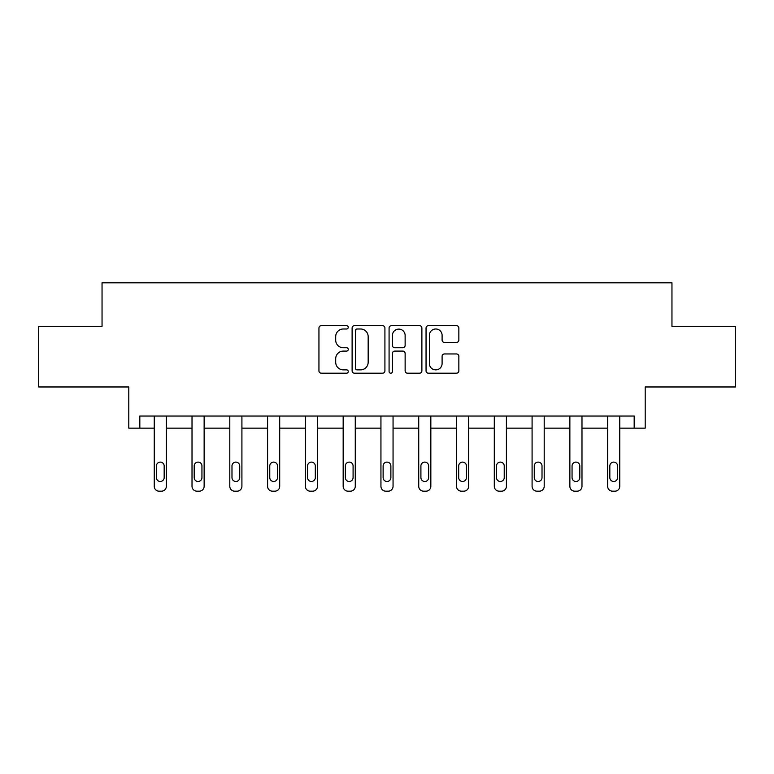 <?xml version="1.0" encoding="UTF-8"?>
<svg xmlns="http://www.w3.org/2000/svg" width="774" height="774" viewBox="0 0 774 774"><rect width="100%" height="100%" fill="white"/><g stroke="black" fill="none" stroke-linecap="round" stroke-linejoin="round"><path stroke-width="1.16" d="M348.252 327.325A1.664 1.664 0 0 0 346.588 325.661L321.326 325.661A2.38 2.38 0 0 0 318.946 328.041L318.946 370.833A2.38 2.38 0 0 0 321.326 373.203L346.588 373.203A1.664 1.664 0 0 0 348.252 371.539A1.664 1.664 0 0 0 346.588 369.875L343.317 369.875A7.605 7.605 0 0 1 335.703 362.271L335.703 358.701A7.605 7.605 0 0 1 343.317 351.096L346.588 351.096A1.664 1.664 0 0 0 348.252 349.432A1.664 1.664 0 0 0 346.588 347.768L343.317 347.768A7.605 7.605 0 0 1 335.703 340.163L335.703 336.593A7.605 7.605 0 0 1 343.317 328.989L346.588 328.989A1.664 1.664 0 0 0 348.252 327.325M38.7 326.425L38.7 386.971L128.803 386.971L128.803 428.148L154.239 428.148L154.239 486.333A4.847 4.847 0 0 0 159.076 491.171L161.505 491.171A4.847 4.847 0 0 0 166.342 486.333L166.342 428.148L192.02 428.148L192.02 486.333A4.847 4.847 0 0 0 196.867 491.171L199.286 491.171A4.847 4.847 0 0 0 204.133 486.333L204.133 428.148L229.801 428.148L229.801 486.333A4.847 4.847 0 0 0 234.648 491.171L237.067 491.171A4.847 4.847 0 0 0 241.914 486.333L241.914 428.148L267.591 428.148L267.591 486.333A4.847 4.847 0 0 0 272.438 491.171L274.857 491.171A4.847 4.847 0 0 0 279.704 486.333L279.704 428.148L305.372 428.148L305.372 486.333A4.847 4.847 0 0 0 310.219 491.171L312.638 491.171A4.847 4.847 0 0 0 317.485 486.333L317.485 428.148L343.163 428.148L343.163 486.333A4.847 4.847 0 0 0 348 491.171L350.428 491.171A4.847 4.847 0 0 0 355.266 486.333L355.266 428.148L380.943 428.148L380.943 486.333A4.847 4.847 0 0 0 385.791 491.171L388.209 491.171A4.847 4.847 0 0 0 393.057 486.333L393.057 428.148L418.734 428.148L418.734 486.333A4.847 4.847 0 0 0 423.572 491.171L426 491.171A4.847 4.847 0 0 0 430.837 486.333L430.837 428.148L456.515 428.148L456.515 486.333A4.847 4.847 0 0 0 461.362 491.171L463.781 491.171A4.847 4.847 0 0 0 468.628 486.333L468.628 428.148L494.296 428.148L494.296 486.333A4.847 4.847 0 0 0 499.143 491.171L501.562 491.171A4.847 4.847 0 0 0 506.409 486.333L506.409 428.148L532.086 428.148L532.086 486.333A4.847 4.847 0 0 0 536.933 491.171L539.352 491.171A4.847 4.847 0 0 0 544.199 486.333L544.199 428.148L569.867 428.148L569.867 486.333A4.847 4.847 0 0 0 574.714 491.171L577.133 491.171A4.847 4.847 0 0 0 581.98 486.333L581.98 428.148L607.658 428.148L607.658 486.333A4.847 4.847 0 0 0 612.495 491.171L614.924 491.171A4.847 4.847 0 0 0 619.761 486.333L619.761 428.148L645.197 428.148L645.197 386.971L735.3 386.971L735.3 326.425L671.958 326.425L671.958 282.829L102.042 282.829L102.042 326.425L38.7 326.425M456.486 342.418A2.38 2.38 0 0 0 458.856 340.038L458.856 328.041A2.38 2.38 0 0 0 456.486 325.661L428.428 325.661A2.38 2.38 0 0 0 426.048 328.041L426.048 370.833A2.38 2.38 0 0 0 428.428 373.203L456.486 373.203A2.38 2.38 0 0 0 458.856 370.833L458.856 356.33A2.38 2.38 0 0 0 456.486 353.95L444.479 353.95A2.38 2.38 0 0 0 442.099 356.33L442.099 363.519A6.356 6.356 0 0 1 435.743 369.875A6.356 6.356 0 0 1 429.377 363.519L429.377 335.345A6.356 6.356 0 0 1 435.743 328.989A6.356 6.356 0 0 1 442.099 335.345L442.099 340.038A2.38 2.38 0 0 0 444.479 342.418L456.486 342.418M634.177 428.148L634.177 416.044L139.823 416.044L139.823 428.148M384.92 328.041A2.38 2.38 0 0 0 382.54 325.661L354.492 325.661A2.38 2.38 0 0 0 352.112 328.041L352.112 370.833A2.38 2.38 0 0 0 354.492 373.203L382.54 373.203A2.38 2.38 0 0 0 384.92 370.833L384.92 328.041M391.46 325.661L419.508 325.661A2.38 2.38 0 0 1 421.888 328.041L421.888 370.833A2.38 2.38 0 0 1 419.508 373.203L407.501 373.203A2.38 2.38 0 0 1 405.131 370.833L405.131 353.476A2.38 2.38 0 0 0 402.751 351.096L394.788 351.096A2.38 2.38 0 0 0 392.408 353.476L392.408 371.539A1.664 1.664 0 0 1 390.744 373.203A1.664 1.664 0 0 1 389.08 371.539L389.08 328.041A2.38 2.38 0 0 1 391.46 325.661M357.104 328.989A1.664 1.664 0 0 0 355.44 330.653L355.44 368.211A1.664 1.664 0 0 0 357.104 369.875L360.549 369.875A7.605 7.605 0 0 0 368.163 362.271L368.163 336.593A7.605 7.605 0 0 0 360.549 328.989L357.104 328.989M405.131 335.461A6.356 6.356 0 0 0 398.765 329.105A6.356 6.356 0 0 0 392.408 335.461L392.408 345.388A2.38 2.38 0 0 0 394.788 347.768L402.751 347.768A2.38 2.38 0 0 0 405.131 345.388L405.131 335.461M166.342 416.044L166.342 486.333M154.239 416.044L154.239 486.333M164.165 477.616A3.88 3.88 0 0 1 160.286 481.486A3.88 3.88 0 0 1 156.416 477.616L156.416 465.987A3.88 3.88 0 0 1 160.286 462.107A3.88 3.88 0 0 1 164.165 465.987L164.165 477.616M159.076 491.171L161.505 491.171M204.133 416.044L204.133 486.333M192.02 416.044L192.02 486.333M201.946 477.616A3.88 3.88 0 0 1 198.076 481.486A3.88 3.88 0 0 1 194.197 477.616L194.197 465.987A3.88 3.88 0 0 1 198.076 462.107A3.88 3.88 0 0 1 201.946 465.987L201.946 477.616M196.867 491.171L199.286 491.171M241.914 416.044L241.914 486.333M229.801 416.044L229.801 486.333M239.737 477.616A3.88 3.88 0 0 1 235.857 481.486A3.88 3.88 0 0 1 231.987 477.616L231.987 465.987A3.88 3.88 0 0 1 235.857 462.107A3.88 3.88 0 0 1 239.737 465.987L239.737 477.616M234.648 491.171L237.067 491.171M279.704 416.044L279.704 486.333M267.591 416.044L267.591 486.333M277.518 477.616A3.88 3.88 0 0 1 273.648 481.486A3.88 3.88 0 0 1 269.768 477.616L269.768 465.987A3.88 3.88 0 0 1 273.648 462.107A3.88 3.88 0 0 1 277.518 465.987L277.518 477.616M272.438 491.171L274.857 491.171M317.485 416.044L317.485 486.333M305.372 416.044L305.372 486.333M315.308 477.616A3.88 3.88 0 0 1 311.429 481.486A3.88 3.88 0 0 1 307.559 477.616L307.559 465.987A3.88 3.88 0 0 1 311.429 462.107A3.88 3.88 0 0 1 315.308 465.987L315.308 477.616M310.219 491.171L312.638 491.171M355.266 416.044L355.266 486.333M343.163 416.044L343.163 486.333M353.089 477.616A3.88 3.88 0 0 1 349.219 481.486A3.88 3.88 0 0 1 345.339 477.616L345.339 465.987A3.88 3.88 0 0 1 349.219 462.107A3.88 3.88 0 0 1 353.089 465.987L353.089 477.616M348 491.171L350.428 491.171M393.057 416.044L393.057 486.333M380.943 416.044L380.943 486.333M390.88 477.616A3.88 3.88 0 0 1 387 481.486A3.88 3.88 0 0 1 383.12 477.616L383.12 465.987A3.88 3.88 0 0 1 387 462.107A3.88 3.88 0 0 1 390.88 465.987L390.88 477.616M385.791 491.171L388.209 491.171M430.837 416.044L430.837 486.333M418.734 416.044L418.734 486.333M428.661 477.616A3.88 3.88 0 0 1 424.781 481.486A3.88 3.88 0 0 1 420.911 477.616L420.911 465.987A3.88 3.88 0 0 1 424.781 462.107A3.88 3.88 0 0 1 428.661 465.987L428.661 477.616M423.572 491.171L426 491.171M468.628 416.044L468.628 486.333M456.515 416.044L456.515 486.333M466.441 477.616A3.88 3.88 0 0 1 462.571 481.486A3.88 3.88 0 0 1 458.692 477.616L458.692 465.987A3.88 3.88 0 0 1 462.571 462.107A3.88 3.88 0 0 1 466.441 465.987L466.441 477.616M461.362 491.171L463.781 491.171M506.409 416.044L506.409 486.333M494.296 416.044L494.296 486.333M504.232 477.616A3.88 3.88 0 0 1 500.352 481.486A3.88 3.88 0 0 1 496.482 477.616L496.482 465.987A3.88 3.88 0 0 1 500.352 462.107A3.88 3.88 0 0 1 504.232 465.987L504.232 477.616M499.143 491.171L501.562 491.171M544.199 416.044L544.199 486.333M532.086 416.044L532.086 486.333M542.013 477.616A3.88 3.88 0 0 1 538.143 481.486A3.88 3.88 0 0 1 534.263 477.616L534.263 465.987A3.88 3.88 0 0 1 538.143 462.107A3.88 3.88 0 0 1 542.013 465.987L542.013 477.616M536.933 491.171L539.352 491.171M581.98 416.044L581.98 486.333M569.867 416.044L569.867 486.333M579.803 477.616A3.88 3.88 0 0 1 575.924 481.486A3.88 3.88 0 0 1 572.054 477.616L572.054 465.987A3.88 3.88 0 0 1 575.924 462.107A3.88 3.88 0 0 1 579.803 465.987L579.803 477.616M574.714 491.171L577.133 491.171M619.761 416.044L619.761 486.333M607.658 416.044L607.658 486.333M617.584 477.616A3.88 3.88 0 0 1 613.714 481.486A3.88 3.88 0 0 1 609.835 477.616L609.835 465.987A3.88 3.88 0 0 1 613.714 462.107A3.88 3.88 0 0 1 617.584 465.987L617.584 477.616M612.495 491.171L614.924 491.171"/></g></svg>
